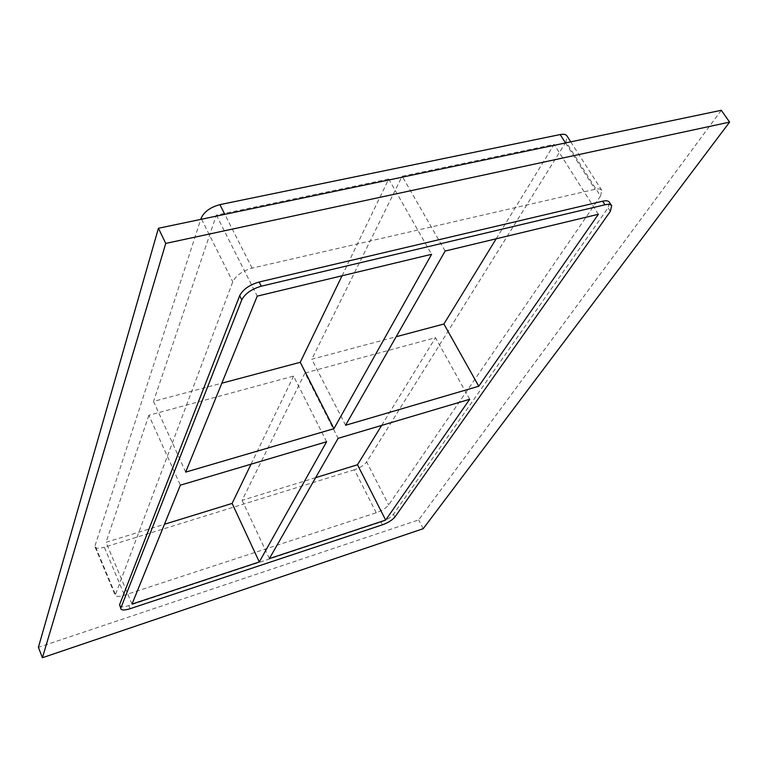 <?xml version="1.0" encoding="UTF-8"?>
<svg xmlns="http://www.w3.org/2000/svg" width="768" height="768" viewBox="0 0 768 768"><rect width="100%" height="100%" fill="white"/><g stroke="black" fill="none" stroke-linecap="round" stroke-linejoin="round"><path stroke-width="0.58" stroke-dasharray="3.84 2.88" d="M185.674 472.118L153.533 401.395L221.827 383.194M345.581 425.261L311.789 359.222L396.173 336.73M326.611 441.754L293.587 376.099L148.848 415.277L180.365 485.165M469.699 399.274L435.494 337.69L304.973 373.018L338.112 438.336M381.648 425.414L435.494 337.69M342.019 275.789L388.733 179.03L216.365 215.098L153.533 401.395M216.365 215.098L257.232 296.131M132 604.099L106.013 542.285L164.467 524.266M148.848 415.277L106.013 542.285M600.528 196.08L388.694 504.931C386.141 508.032 381.984 510.643 376.224 512.746L124.464 595.19C119.299 596.774 116.208 596.813 115.2 595.296L232.762 281.798C236.006 275.491 242.448 270.95 252.115 268.147L595.085 189.283C598.531 188.534 600.768 188.89 601.795 190.339L600.528 196.08L565.978 141.946L566.976 135.926M565.978 141.946L366.662 461.933L388.694 504.931M376.224 512.746L354.422 469.766C360.134 467.76 364.214 465.149 366.662 461.933M354.422 469.766L104.342 547.219L124.464 595.19M115.248 594.115L95.059 545.664L95.05 546.931C96.125 548.592 99.216 548.688 104.342 547.219M95.059 545.664L200.746 219.398M496.186 238.8L554.112 144.422L402.144 176.227L311.789 359.222M251.05 464.179L293.587 376.099M304.973 373.018L242.112 500.323L315.638 477.667M242.112 500.323L269.376 558.605M445.142 251.04L402.144 176.227M388.733 179.03L431.597 254.294M598.368 214.282L554.112 144.422M721.315 110.285L418.675 519.898L38.4 647.328M119.568 605.77C120.566 607.248 123.648 607.181 128.822 605.578L380.938 522.038C386.707 519.917 390.883 517.306 393.456 514.234L608.054 207.859L609.379 202.186M423.235 528.682L418.675 519.898M128.822 605.578L130.128 608.707M201.562 219.226L232.762 281.798M382.358 524.842L380.938 522.038M252.115 268.147L224.822 214.349M393.456 514.234L394.896 517.027M565.517 142.934L595.085 189.283M610.32 211.411L608.054 207.859M95.05 546.931L115.2 595.296M601.795 190.339L570.758 141.84"/><path stroke-width="1.15" d="M221.827 383.194L300.25 362.294L333.936 428.678L431.597 254.294L257.232 296.131L185.674 472.118L333.936 428.678M478.762 386.237L598.368 214.282L445.142 251.04L345.581 425.261L478.762 386.237L443.885 324.01L496.186 238.8M396.173 336.73L443.885 324.01M259.296 561.946L326.611 441.754L180.365 485.165L132 604.099L259.296 561.946L232.109 503.414L251.05 464.179M385.661 520.09L469.699 399.274L338.112 438.336L269.376 558.605L385.661 520.09L357.494 464.755L381.648 425.414M224.822 214.349L219.898 204.643C210.355 207.216 204.096 211.766 201.101 218.294L201.562 219.226M219.898 204.643L560.17 134.554L565.517 142.934M570.758 141.84L566.976 135.926C565.872 134.352 563.606 133.901 560.17 134.554M200.746 219.398L201.101 218.294M164.467 524.266L232.109 503.414M300.25 362.294L342.019 275.789M315.638 477.667L357.494 464.755M42.422 657.715L38.4 647.328L158.429 228.269L721.315 110.285L729.6 122.122L423.235 528.682L42.422 657.715L165.744 243.427L729.6 122.122M602.678 201.197L604.973 204.787C608.429 204.019 610.656 204.336 611.664 205.757L609.379 202.186C608.371 200.755 606.134 200.429 602.678 201.197L259.152 282.01C249.466 284.861 242.966 289.411 239.683 295.661L119.626 604.608L120.883 608.928L119.626 604.608M165.744 243.427L158.429 228.269M611.664 205.757L610.32 211.411L394.896 517.027C392.304 520.099 388.128 522.701 382.358 524.842L130.128 608.707C124.954 610.32 121.872 610.397 120.883 608.928M239.683 295.661L241.766 299.846L120.941 607.766M241.766 299.846C245.069 293.606 251.578 289.066 261.274 286.195L259.152 282.01M604.973 204.787L261.274 286.195"/></g></svg>
